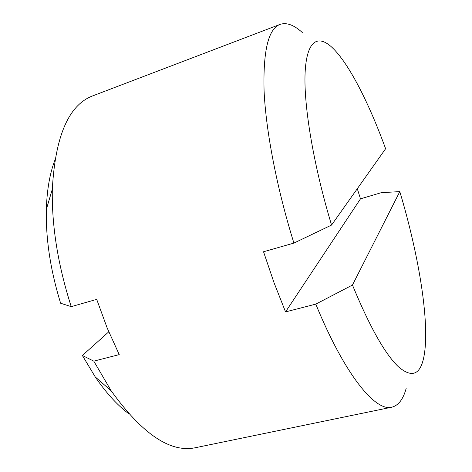 <?xml version="1.0" encoding="UTF-8"?>
<svg xmlns="http://www.w3.org/2000/svg" width="472" height="472" viewBox="0 0 472 472"><rect width="100%" height="100%" fill="white"/><g stroke="black" fill="none" stroke-linecap="round" stroke-linejoin="round"><path stroke-width="0.71" d="M357.298 188.712L360.484 198.836L381.276 192.682L399.802 191.608L352.466 285.035C369.552 326.53 384.833 353.74 398.309 366.673C411.071 377.612 419.39 375.252 423.266 359.599C430.971 328.235 419.478 257.098 399.802 191.608M352.466 285.035L315.786 304.127C344.967 375.405 375.559 411.832 391.784 407.188C398.433 405.513 403.224 399.253 406.162 388.409M315.786 304.127L285.542 311.898L274.055 282.769L263.535 251.759L293.908 243.092L331.556 225.061L385.612 148.733C369.092 103.38 349.05 63.531 332.205 47.584C317.927 34.143 306.617 40.326 305.095 72.959C303.614 105.516 313.491 165.318 331.556 225.061M302.292 32.497C293.979 24.933 286.569 22.237 280.067 24.402L92.901 95.798C68.782 104.79 55.254 135.918 52.321 189.183C51.643 225.911 57.944 265.063 71.225 306.647L96.707 299.372L107.156 327.946L119.233 354.608L93.798 361.139L111.156 390.781C142.284 434.104 170.427 453.067 195.597 447.674L391.784 407.188M93.798 361.139L82.376 355.493L95.255 376.957C106.111 392.881 117.233 405.106 128.632 413.637M82.376 355.493L108.766 331.834M280.067 24.402C268.367 28.662 263.04 50.811 264.078 90.854C265.889 130.897 276.781 188.033 293.908 243.092M54.758 160.515C49.737 173.838 46.934 190.127 46.35 209.385C45.696 238.903 50.451 270.185 60.617 303.225L71.225 306.647M360.484 198.836L285.542 311.898M95.255 376.957L111.156 390.781M46.35 209.385L52.321 189.183"/></g></svg>
